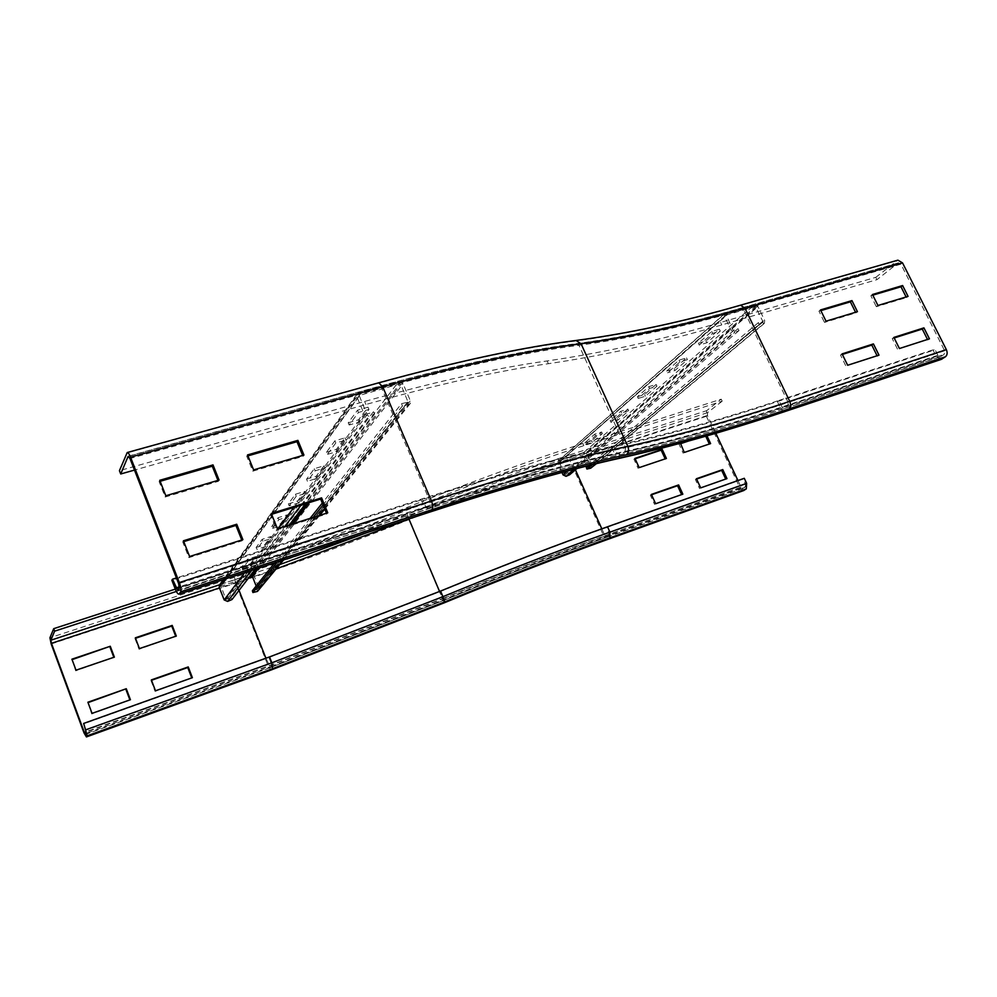 <?xml version="1.0" encoding="UTF-8"?>
<svg xmlns="http://www.w3.org/2000/svg" width="997" height="997" viewBox="0 0 997 997"><rect width="100%" height="100%" fill="white"/><g stroke="black" fill="none" stroke-linecap="round" stroke-linejoin="round"><path stroke-width="0.75" stroke-dasharray="4.99 3.74" d="M150.933 680.49L155.071 691.37L191.76 677.898M88.048 702.623L91.699 713.927L129.884 699.906M655.627 503.747L681.636 494.587M682.845 494.163L681.786 494.911M651.539 494.774L650.343 495.185L654.593 504.494M651.377 494.425L650.343 495.185M700.679 487.882L725.729 479.058M726.975 478.61L725.878 479.37M696.604 479.071L695.383 479.495L699.607 488.63M696.442 478.734L695.383 479.495M134.944 638.466L139.044 649.234L175.696 636.26M175.858 636.684L176.319 636.049M139.044 649.234L139.443 648.598M72.096 659.64L75.697 670.807L113.832 657.322M114.007 657.758L114.368 657.135M71.61 659.802L71.921 659.179M737.954 480.542L741.033 487.109L742.952 488.443L745.345 486.872L608.88 535.725L608.918 532.859L606.525 527.513C555.678 545.546 500.344 566.857 440.5 591.458L268.928 657.522L83.349 723.972M743.637 490.574L739.924 487.857L706.387 416.272L706.661 410.677L721.242 399.174L582.859 443.528C529.046 460.776 470.572 482.025 407.437 507.286C353.162 529.095 297.978 549.16 241.86 567.467L175.298 589.115M721.242 399.174L722.189 401.18L583.818 445.659C530.005 462.944 471.531 484.23 408.384 509.517C354.097 531.351 298.901 551.441 242.794 569.798L176.357 591.458M639.152 467.63L665.198 458.869M666.407 458.458L665.373 459.256M635.114 458.794L633.93 459.193L638.142 468.416M634.939 458.396L633.93 459.193M684.266 452.451L709.353 444.001M710.612 443.59L709.54 444.388M705.714 436.212L705.353 435.44L688.217 441.135M680.49 443.254L706.424 434.63L706.985 435.839M706.424 434.63L705.353 435.44M680.253 443.79L679.032 444.201L683.219 453.249M680.066 443.391L679.032 444.201M745.345 486.872L745.519 484.106L743.151 479.058L744.273 478.298M606.525 527.513L743.151 479.058M722.189 401.18L707.583 412.646L707.446 415.45L715.809 433.271M242.894 539.651L242.084 540.798L241.773 540M183.784 541.633L182.763 541.957L188.894 557.635L242.084 540.798M183.448 540.785L182.763 541.957M189.604 556.5L188.894 557.635M271.583 514.327L270.399 514.701L276.543 529.881L326.792 513.978L326.468 513.206M271.259 513.517L270.399 514.701M327.751 512.807L326.792 513.978M277.415 528.722L276.543 529.881M847.662 365.263L877.086 355.755M878.993 355.144L877.36 356.29M842.353 354.458L840.483 355.057L846.067 366.422M842.079 353.885L840.483 355.057M899.431 348.526L927.509 339.454M929.453 338.83L927.771 339.989M894.159 337.983L892.24 338.594L897.774 349.685M893.885 337.41L892.24 338.594M219.078 480.068L218.331 481.339L217.957 480.392M160.143 481.289L159.121 481.576L165.166 497.017L218.331 481.339M159.757 480.292L159.121 481.576M165.814 495.758L165.166 497.017M247.929 455.878L246.745 456.227L252.789 471.17L303.051 456.364L302.677 455.455M247.543 454.919L246.745 456.227M303.948 455.068L303.051 456.364M253.599 469.899L252.789 471.17M785.511 411.35C783.605 411.811 781.947 410.714 780.514 408.06L777.411 401.579C719.535 420.722 664.289 435.976 611.684 447.341C561.274 457.922 497.79 475.457 421.245 499.921L171.858 580.266M177.952 590.386L428.236 508.782C505.703 483.719 569.798 465.686 620.52 454.682C672.564 443.079 727.324 427.663 784.813 408.446L782.034 406.95L778.931 400.458C721.23 419.525 666.195 434.704 613.803 445.983C563.193 456.576 499.372 474.173 422.354 498.774L176.419 577.936M778.931 400.458L934.862 349.249L937.915 355.293L940.507 356.752L944.184 354.346L944.658 350.782L900.914 264.168L898.11 263.046L876.936 279.671L721.766 324.947C661.946 342.569 604.145 355.48 548.362 363.706C499.073 370.61 438.244 384.206 365.899 404.495L134.483 470.086M876.936 279.671L875.765 277.34L720.569 322.455C660.749 340.002 602.923 352.838 547.129 360.951C497.802 367.756 436.96 381.265 364.615 401.455L119.428 470.671M826.027 321.196L824.469 322.417L855.862 312.908L855.538 312.26M857.445 311.687L855.862 312.908M820.843 310.628L818.961 311.176L824.469 322.417M820.506 309.942L818.961 311.176M877.946 305.481L876.338 306.702L906.435 297.592L906.111 296.969M908.068 296.371L906.435 297.592M872.799 295.162L870.867 295.735L876.338 306.702M872.462 294.501L870.867 295.735M941.255 359.394L936.233 356.415L933.192 350.371L934.862 349.249M777.411 401.579L933.192 350.371M875.765 277.34L897.898 260.155M666.719 370.996L674.109 368.753L686.547 357.898L679.082 360.141L666.719 370.996L667.541 372.766L679.929 361.936L687.394 359.693L674.932 370.523L667.541 372.766M679.082 360.141L679.929 361.936M686.547 357.898L687.394 359.693M674.109 368.753L674.932 370.523M637.407 396.731L644.598 394.5L656.138 384.431L648.873 386.662L637.407 396.731L638.192 398.439L649.67 388.406L656.936 386.163L645.383 396.208L638.192 398.439M648.873 386.662L649.67 388.406M656.138 384.431L656.936 386.163M644.598 394.5L645.383 396.208M610.164 420.634L617.18 418.428L627.911 409.069L620.819 411.275L610.164 420.634L610.924 422.292L621.592 412.957L628.671 410.739L617.928 420.073L610.924 422.292M620.819 411.275L621.592 412.957M627.911 409.069L628.671 410.739M617.18 418.428L617.928 420.073M698.374 343.217L705.951 340.974L719.41 329.234L711.746 331.478L698.374 343.217L699.233 345.049L712.631 333.347L720.295 331.091L706.823 342.806L699.233 345.049M711.746 331.478L712.631 333.347M719.41 329.234L720.295 331.091M705.951 340.974L706.823 342.806M584.79 442.905L591.632 440.711L601.64 431.988L594.735 434.181L584.79 442.905L585.513 444.512L595.471 435.814L602.375 433.608L592.355 442.319L585.513 444.512M594.735 434.181L595.471 435.814M601.64 431.988L602.375 433.608M591.632 440.711L592.355 442.319M586.323 467.443L590.398 465.886L584.529 454.059L559.417 462.247L564.501 474.422L568.813 473.226L737.979 328.686L733.842 330.368L732.932 329.907L726.265 315.089L755.477 306.615L762.979 321.719L758.331 322.679L588.467 465.649M737.979 328.686L739.039 330.568L734.901 332.25L731.237 330.406L724.495 316.286L725.529 313.07L754.567 304.721L757.994 306.615L764.711 320.536L764.387 323.352L763.54 323.763L759.116 324.623L758.331 322.679M561.972 472.478L557.884 463.306L558.22 460.963L583.831 452.488L586.66 453.959L591.819 465.412L591.445 467.792M759.116 324.623L592.019 464.764M569.636 474.759L568.813 473.226M739.039 330.568L576.914 468.565M326.43 452.277L336.375 449.335L344.999 437.845L334.905 440.811L326.43 452.277L327.328 454.408L335.815 442.98L345.909 440.013L337.26 451.454L327.328 454.408M334.905 440.811L335.815 442.98M344.999 437.845L345.909 440.013M336.375 449.335L337.26 451.454M306.553 479.183L316.136 476.292L324.013 465.786L314.304 468.702L306.553 479.183L307.4 481.239L315.164 470.796L324.872 467.867L316.971 478.336L307.4 481.239M314.304 468.702L315.164 470.796M324.013 465.786L324.872 467.867M316.136 476.292L316.971 478.336M288.345 503.859L297.567 501.005L304.808 491.371L295.436 494.238L288.345 503.859L289.142 505.828L296.259 496.244L305.618 493.365L298.377 502.962L289.142 505.828M295.436 494.238L296.259 496.244M304.808 491.371L305.618 493.365M297.567 501.005L298.377 502.962M271.583 526.553L280.493 523.749L287.161 514.863L278.126 517.692L271.583 526.553L272.343 528.447L278.898 519.624L287.934 516.782L281.254 525.631L272.343 528.447M278.126 517.692L278.898 519.624M287.161 514.863L287.934 516.782M280.493 523.749L281.254 525.631M256.117 547.49L264.728 544.736L270.885 536.536L262.161 539.315L256.117 547.49L256.852 549.322L262.909 541.172L271.633 538.38L265.464 546.555L256.852 549.322M262.161 539.315L262.909 541.172M270.885 536.536L271.633 538.38M264.728 544.736L265.464 546.555M348.215 422.79L358.546 419.812L368.018 407.2L357.512 410.191L348.215 422.79L349.149 425.009L358.471 412.459L368.977 409.455L359.481 422.03L349.149 425.009M357.512 410.191L358.471 412.459M368.018 407.2L368.977 409.455M358.546 419.812L359.481 422.03M241.797 566.882L250.122 564.177L255.83 556.575L247.393 559.305L241.797 566.882L242.495 568.651L248.103 561.099L256.553 558.357L250.833 565.935L242.495 568.651M247.393 559.305L248.103 561.099M255.83 556.575L256.553 558.357M250.122 564.177L250.833 565.935M249.674 576.553L220.96 586.199L225.958 599.359L231.167 597.864L373.464 411.711L367.694 413.917L366.51 413.381L359.194 395.497L399.722 383.895L400.806 384.456L408.085 402.127L401.567 403.66L322.293 503.074M373.464 411.711L374.648 414.004L368.878 416.223L364.167 414.054L356.864 396.756L356.814 394.338L358.658 392.756L398.725 381.589L403.087 383.82L410.378 400.806L410.315 403.486L408.421 404.844L402.377 406.041L401.567 403.66M219.764 584.666L250.833 574.235L254.048 575.755L259.058 588.305L258.933 590.324M252.366 590.772L257.301 589.377L256.179 585.999M310.079 518.39L274.611 562.881M402.377 406.041L323.078 504.981M313.095 517.443L277.415 561.959M232.002 599.533L231.167 597.864M374.648 414.004L305.655 503.734M289.342 524.958L255.332 569.187M268.928 657.522L271.259 663.404L85.667 730.265M440.5 591.458L442.867 597.053L271.259 663.404L271.608 666.345L86.265 733.306M407.162 514.265L408.957 519.636C466.708 496.444 520.384 476.79 570.01 460.651L570.01 454.831C519.848 471.045 465.562 490.86 407.162 514.265C350.72 536.997 293.218 557.984 234.631 577.238L235.404 583.22L268.343 666.357L270.972 669.996M51.183 643.975L235.404 583.22C294.339 563.729 352.19 542.53 408.957 519.636L442.494 598.96L268.343 666.357L84.01 732.882M234.631 577.238L49.925 637.781M242.794 569.798L241.86 567.467M239.043 590.374L235.928 582.522L219.465 587.943M248.228 578.434L235.928 582.522L235.541 579.531L219.714 584.728M601.814 528.809L604.93 535.763L606.886 537.171C556.849 555.092 502.426 576.179 443.59 600.443L270.361 667.566L265.925 658.207M443.59 600.443L442.568 598.586L268.928 665.772L86.116 731.711M270.436 667.516L85.592 734.34M745.519 484.106L608.918 532.859C558.083 551.005 502.737 572.403 442.867 597.053L443.74 599.683L271.608 666.345M706.387 416.272L570.01 460.651L603.945 536.486C554.444 554.182 500.619 575.007 442.494 598.96L444.425 602.711M408.384 509.517L407.437 507.286M276.331 568.851L252.577 576.964M408.895 518.926L408.085 516.458L366.871 532.685M279.808 564.551L235.541 579.531M741.033 487.109L604.93 535.763C555.167 553.547 501.042 574.496 442.568 598.586L439.565 591.47M608.88 535.725C558.32 553.833 503.273 575.144 443.74 599.683M739.924 487.857L603.945 536.486L607.198 539.539M583.818 445.659L582.859 443.528M707.583 412.646L570.945 456.925L570.945 459.829C522.067 475.719 469.201 495.035 412.347 517.792M570.945 456.925C520.783 473.176 466.496 493.017 408.085 516.458M707.446 415.45L570.945 459.829L575.419 469.836M743.101 488.368L606.886 537.171M570.01 454.831L706.661 410.677M421.245 499.921L424.622 507.872L175.248 588.99M428.236 508.782L425.744 506.738L422.354 498.774M620.52 454.682L617.068 453.149C566.52 464.041 502.75 481.9 425.744 506.738L179.448 586.784M575.643 343.977L576.465 343.629C629.032 336.5 683.967 324.611 741.294 307.986L740.858 308.235C683.431 324.897 628.359 336.812 575.643 343.977C523.338 350.682 457.91 364.827 379.346 386.45L381.689 388.182L430.293 502.127L178.637 583.644M128.314 456.19L379.707 386.175C458.421 364.528 524.011 350.346 576.465 343.629L578.983 345.298L625.667 447.728C574.284 458.645 509.155 476.778 430.293 502.127L430.517 506.501L179.323 588.255M898.609 262.784L741.294 307.986L743.525 309.519C686.297 326.169 631.45 338.095 578.983 345.298C526.491 352.078 460.726 366.385 381.689 388.182L129.984 458.508M379.346 386.45L128.638 456.277M364.615 401.455L365.899 404.495M378.748 382.798L126.756 453.024M611.684 447.341L614.925 454.495C564.601 465.375 501.167 483.159 424.622 507.872C426.055 511 427.526 512.483 429.009 512.333M937.915 355.293L782.034 406.95C724.358 426.18 669.373 441.584 617.068 453.149L613.803 445.983M900.914 264.168L743.525 309.519L788.178 402.476C731.237 421.419 677.063 436.499 625.667 447.728L624.82 451.977C573.686 463.007 508.919 481.177 430.517 506.501M547.129 360.951L548.362 363.706M576.029 340.476L574.372 341.173C522.042 347.766 456.589 361.824 378.013 383.334M936.233 356.415L780.514 408.06C722.663 427.364 667.467 442.842 614.925 454.495L620.396 458.097M944.658 350.782L788.178 402.476L787.892 406.215C730.764 425.283 676.415 440.537 624.82 451.977M720.569 322.455L721.766 324.947M896.914 260.678L740.534 305.194M739.637 305.693C682.21 322.293 627.113 334.12 574.372 341.173M784.813 408.446L940.807 356.59M787.892 406.215L944.184 354.346M740.858 308.235L898.11 263.046M595.919 463.804L763.54 323.763L762.767 321.832L590.112 466.571L590.71 468.166M591.819 465.412L764.711 320.536L763.054 321.022L591.819 465.412M756.337 307.088L585.239 454.42L757.994 306.615L756.337 307.088M583.831 452.488L754.567 304.721L755.477 306.615L584.529 454.059L583.831 452.488M726.452 314.99L559.579 462.147L558.881 460.577L725.529 313.07L726.452 314.99M557.884 463.306L724.495 316.286L726.19 315.787L557.884 463.306M567.592 470.995L563.043 474.896M574.384 469.213L734.901 332.25M733.842 330.368L565.262 474.771M324.536 508.52L408.421 404.844L407.611 402.464L256.939 589.651L257.475 591.408M282.712 560.227L318.778 515.636M259.058 588.305L410.378 400.806L408.109 401.455L257.326 588.878L259.058 588.305M252.328 576.328L254.048 575.755L403.087 383.82L400.806 384.456L309.394 502.575M292.968 523.811L258.697 568.091M251.518 575.942L250.833 574.235L398.725 381.589L399.722 383.895L307.737 503.086M291.361 524.31L257.201 568.577M359.655 395.099L221.309 585.887L220.624 584.155L358.658 392.756L359.655 395.099M225.073 579.095L271.695 514.589M271.969 514.215L356.864 396.756L359.207 396.108L220.948 586.66L219.19 587.233M293.878 507.398L364.167 414.054L366.51 413.381L225.958 599.359L224.188 599.945M244.739 572.652L277.951 528.56M251.169 570.546L284.868 526.366M301.032 505.18L368.878 416.223M367.694 413.917L226.818 599.72M742.952 488.443L606.749 537.246C556.762 555.155 502.363 576.229 443.565 600.468L270.361 667.566L85.543 734.39M940.507 356.752L784.527 408.596C726.987 427.838 672.14 443.279 619.997 454.906C569.374 465.898 505.367 483.906 428 508.944L177.802 590.523M764.387 323.352L596.343 463.705M762.979 321.719L590.299 466.471M724.782 313.494L558.22 460.963M726.265 315.089L559.417 462.247M410.315 403.486L324.773 509.068M319.676 515.362L283.547 559.953M408.085 402.127L257.301 589.377M356.814 394.338L223.365 579.656M359.194 395.497L220.96 586.199"/><path stroke-width="1.5" d="M151.357 679.904L188.234 666.931L192.384 677.686L155.495 690.796L151.357 679.904M191.76 677.898L187.76 667.529L151.494 680.29M126.27 688.728L130.42 699.72L92.036 713.378L87.898 702.224L126.27 688.728L88.048 702.623M129.884 699.906L125.884 689.301M682.845 494.163L655.627 503.747L651.377 494.425L678.608 484.941L682.845 494.163M681.636 494.587L677.549 485.713L651.539 494.774M678.608 484.941L677.549 485.713M726.975 478.61L700.679 487.882L696.442 478.734L722.75 469.575L726.975 478.61M725.729 479.058L721.666 470.347L696.604 479.071M722.75 469.575L721.666 470.347M135.343 637.818L172.207 625.406L176.319 636.049L139.443 648.598L135.343 637.818M175.696 636.26L171.771 626.066L135.517 638.279M171.771 626.066L172.207 625.406M110.281 646.255L114.368 657.135L76.009 670.196L71.921 659.179L110.281 646.255L72.096 659.64M113.832 657.322L109.919 646.903M85.667 730.265L86.265 733.306L85.543 734.39L84.334 732.359L51.458 643.327L50.835 640.224L54.636 631.163L53.713 628.671L49.925 637.781L51.183 643.975L84.01 732.882L86.427 736.933L87.188 735.811L83.673 723.436L85.667 730.265M607.522 526.777L744.273 478.298L746.641 483.346L609.927 532.136C558.818 550.369 503.161 571.879 442.942 596.667L444.687 601.926C504.233 577.363 559.28 556.014 609.84 537.869L609.927 532.136L607.522 526.777C556.413 544.885 500.756 566.321 440.574 591.059L269.514 656.923L83.673 723.436M175.298 589.115L53.713 628.671M176.357 591.458L54.636 631.163M666.407 458.458L639.152 467.63L634.939 458.396L662.195 449.335L666.407 458.458M665.198 458.869L661.173 450.133L635.114 458.794M662.195 449.335L661.173 450.133M706.985 435.839L710.612 443.59L684.266 452.451L680.49 443.254M709.353 444.001L705.714 436.212M688.217 441.135L680.253 443.79M746.641 483.346L746.292 488.891L743.637 490.574M715.809 433.271L737.954 480.542M241.773 540L235.94 525.419L183.784 541.633M236.738 524.235L242.894 539.651L189.604 556.5L183.448 540.785L236.738 524.235L235.94 525.419M321.595 497.877L327.751 512.807L277.415 528.722L271.259 513.517L321.595 497.877L320.648 499.073L271.583 514.327M326.468 513.206L320.648 499.073M878.993 355.144L847.662 365.263L842.079 353.885L873.422 343.915L878.993 355.144M877.086 355.755L871.802 345.087L842.353 354.458M873.422 343.915L871.802 345.087M929.453 338.83L899.431 348.526L893.885 337.41L923.92 327.863L929.453 338.83M927.509 339.454L922.262 329.035L894.159 337.983M923.92 327.863L922.262 329.035M217.957 480.392L212.286 466.197L160.143 481.289M213.022 464.901L219.078 480.068L165.814 495.758L159.757 480.292L213.022 464.901L212.286 466.197M297.891 440.375L303.948 455.068L253.599 469.899L247.543 454.919L297.891 440.375L296.994 441.683L247.929 455.878M302.677 455.455L296.994 441.683M171.858 580.266L175.248 588.99C176.718 592.579 177.977 594.299 179.024 594.162L180.694 591.782C181.367 590.062 180.906 586.996 179.323 582.56L130.545 457.174C129.261 454.021 128.152 452.476 127.217 452.538L119.428 470.671L120.712 473.986L128.09 456.439L129.984 458.508L178.637 583.644L179.323 588.255L177.802 590.523L172.518 579.182L171.858 580.266M176.419 577.936L172.518 579.182M134.483 470.086L120.712 473.986M857.445 311.687L826.027 321.196L820.506 309.942L851.949 300.596L857.445 311.687M855.538 312.26L850.366 301.829L820.843 310.628M851.949 300.596L850.366 301.829M908.068 296.371L877.946 305.481L872.462 294.501L902.609 285.541L908.068 296.371M906.111 296.969L900.976 286.775L872.799 295.162M902.609 285.541L900.976 286.775M902.534 262.896L744.983 308.247L740.534 305.194L897.898 260.155L902.534 262.896L946.352 349.635C947.649 352.739 947.324 355.119 945.418 356.776L941.255 359.394M596.343 463.705L590.71 468.166L586.909 469.051L586.323 467.443L588.467 465.649M592.019 464.764L586.909 469.051M576.914 468.565L569.636 474.759L566.072 476.317L563.043 474.896L561.972 472.478M283.547 559.953L257.475 591.408L252.914 592.53L252.366 590.772L274.611 562.881M322.293 503.074L310.079 518.39M256.179 585.999L252.328 576.328L249.674 576.553M323.078 504.981L313.095 517.443M277.415 561.959L252.914 592.53M255.332 569.187L232.002 599.533L227.64 601.403L224.188 599.945L219.19 587.233L219.764 584.666M305.655 503.734L289.342 524.958M444.687 601.926L272.542 668.688L271.845 662.806L269.514 656.923M440.574 591.059L442.942 596.667L271.845 662.806L86.004 729.729M272.542 668.688L87.188 735.811M270.972 669.996L86.515 736.845M219.465 587.943L51.458 643.327M219.714 584.728L50.835 640.224M265.925 658.207L239.043 590.374M86.116 731.711L84.334 732.359M444.425 602.711L271.371 669.859M439.565 591.47L408.982 519.138L276.331 568.851M252.577 576.964L248.228 578.434M366.871 532.685L279.808 564.551M412.347 517.792L408.895 518.926M607.198 539.539L607.834 539.315C557.809 557.273 503.373 578.397 444.525 602.674M575.419 469.836L601.814 528.809M609.84 537.869L746.292 488.891M607.834 539.315L744.036 490.387M179.448 586.784L175.921 587.931M626.141 454.856C628.609 452.862 629.169 450.033 627.836 446.369L581.064 343.803C633.294 336.674 687.93 324.823 744.983 308.247L789.736 401.355C791.07 404.67 790.87 407.162 789.15 408.832C732.035 427.962 677.698 443.316 626.141 454.856C575.032 465.998 510.277 484.28 431.888 509.704C433.109 507.934 432.96 505.018 431.439 500.968L382.723 386.811L378.748 382.798L127.217 452.538M740.534 305.194C683.294 321.719 628.459 333.484 576.029 340.476L581.064 343.803C528.335 350.57 462.234 364.902 382.723 386.811L130.545 457.174M946.352 349.635L789.736 401.355C732.969 420.211 678.994 435.215 627.836 446.369C576.241 457.287 510.776 475.494 431.439 500.968L179.323 582.56M431.888 509.704L180.694 591.782M429.009 512.333L179.323 593.9M620.396 458.097L621.829 457.561C571.131 468.677 507.062 486.823 429.595 511.984M942.028 359.02L785.511 411.35C727.91 430.679 673.012 446.232 620.795 458.009C570.296 469.101 506.414 487.184 429.134 512.296L179.024 594.162M786.06 411.051C728.583 430.33 673.835 445.833 621.829 457.561M945.418 356.776L789.15 408.832M590.71 468.166L595.919 463.804M563.043 474.896L567.592 470.995M566.072 476.317L574.384 469.213M257.475 591.408L282.712 560.227M318.778 515.636L324.536 508.52M309.394 502.575L292.968 523.811M258.697 568.091L252.328 576.328M307.737 503.086L291.361 524.31M257.201 568.577L251.518 575.942M219.19 587.233L225.073 579.095M224.188 599.945L244.739 572.652M277.951 528.56L293.878 507.398M227.64 601.403L251.169 570.546M284.868 526.366L301.032 505.18M743.75 490.536L607.584 539.452C557.635 557.385 503.273 578.484 444.5 602.724L271.221 669.959L86.427 736.933M576.029 340.476C523.388 347.093 457.623 361.201 378.748 382.798M785.511 411.35L941.43 359.331M324.773 509.068L319.676 515.362M223.365 579.656L219.215 585.426"/></g></svg>
